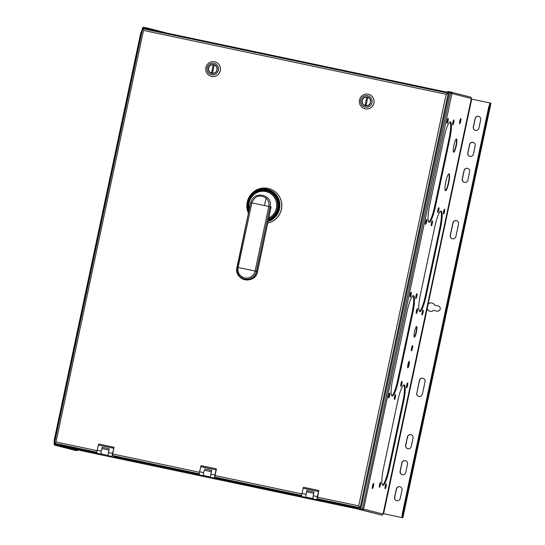 <?xml version="1.0" encoding="UTF-8"?>
<svg xmlns="http://www.w3.org/2000/svg" width="545" height="545" viewBox="0 0 545 545"><rect width="100%" height="100%" fill="white"/><g stroke="black" fill="none" stroke-linecap="round" stroke-linejoin="round"><path stroke-width="0.82" d="M312.98 498.695L305.956 497.408A3.086 0.552 -78.1 0 1 306.065 494.254L306.133 493.947A3.141 0.559 101.9 0 0 306.024 497.156L307.182 497.456M307.08 497.701L301.862 496.55A3.086 0.552 -78.1 0 1 301.971 493.395L303.47 487.25L318.825 490.493L317.326 496.631A3.086 0.552 101.9 0 0 317.224 499.785L318.341 500.078L318.75 499.084L317.333 498.723L318.825 490.493M313.75 493.334L306.74 491.849A3.141 0.559 101.9 0 0 306.133 493.947L306.862 490.514L314.029 492.026L307.046 490.561L306.767 491.856M113.564 456.853L113.966 455.858L112.549 455.497L112.597 454.087L114.048 447.268L112.549 453.413A3.086 0.552 101.9 0 0 112.44 456.567L108.346 455.702A3.086 0.552 101.9 0 1 108.455 452.548L109.245 448.801L102.262 447.336L101.99 448.63M210.588 477.086L199.47 474.933A3.086 0.552 101.9 0 1 199.579 471.779L201.078 465.634L216.44 468.877L215.023 475.547L301.875 493.879M102.392 454.257L97.078 453.324A3.086 0.552 -78.1 0 1 97.187 450.17L98.686 444.025L114.048 447.268M364.843 108.755A7.48 7.358 -75.5 0 0 373.938 103.039A7.48 7.358 -75.5 0 0 368.604 94.278A7.48 7.358 -75.5 0 0 368.584 94.271L368.556 94.271A7.48 7.358 104.5 0 1 373.89 103.032A7.48 7.358 104.5 0 1 364.823 108.748A7.48 7.358 104.5 0 1 359.489 99.987A7.48 7.358 104.5 0 1 368.556 94.271M211.262 76.341A7.48 7.358 -75.5 0 0 211.283 76.348A7.48 7.358 -75.5 0 0 220.35 70.625A7.48 7.358 -75.5 0 0 215.016 61.864A7.48 7.358 -75.5 0 0 214.996 61.858L214.975 61.851A7.48 7.358 104.5 0 1 220.303 70.612A7.48 7.358 104.5 0 1 211.235 76.334A7.48 7.358 104.5 0 1 205.908 67.573A7.48 7.358 104.5 0 1 214.975 61.851M267.868 223.034A17.713 17.433 -75.5 0 0 268.774 188.57A17.713 17.433 -75.5 0 0 268.74 188.563M360.736 100.239A5.852 5.757 104.5 0 1 367.582 95.702A5.852 5.757 104.5 0 1 371.997 102.617A5.852 5.757 104.5 0 1 365.15 107.147A5.852 5.757 104.5 0 1 360.736 100.239M362.016 100.505A4.524 4.449 -75.5 0 0 365.239 105.805A4.524 4.449 -75.5 0 0 370.723 102.344A4.524 4.449 -75.5 0 0 367.494 97.051A4.524 4.449 -75.5 0 0 362.016 100.505M365.334 105.825A4.524 4.449 104.5 0 1 362.2 100.552A4.524 4.449 104.5 0 1 367.589 97.071M366.002 105.662L366.185 105.71A4.251 4.183 -75.5 0 0 367.943 97.453L367.759 97.405A4.251 4.183 104.5 0 1 366.002 105.662L367.759 97.405M365.164 105.492L366.731 97.187L365.164 105.492M364.98 105.444A4.251 4.183 104.5 0 1 366.731 97.187M207.148 67.818A5.852 5.757 104.5 0 1 214.001 63.288A5.852 5.757 104.5 0 1 218.416 70.196A5.852 5.757 104.5 0 1 211.569 74.733A5.852 5.757 104.5 0 1 207.148 67.818M208.428 68.091A4.524 4.449 -75.5 0 0 211.651 73.384A4.524 4.449 -75.5 0 0 217.135 69.924A4.524 4.449 -75.5 0 0 213.912 64.63A4.524 4.449 -75.5 0 0 208.428 68.091M211.746 73.405A4.524 4.449 104.5 0 1 208.612 68.139A4.524 4.449 104.5 0 1 214.001 64.657M212.414 73.248L212.598 73.296A4.251 4.183 -75.5 0 0 214.355 65.032L214.171 64.984A4.251 4.183 104.5 0 1 212.414 73.248L214.171 64.984M211.576 73.078L213.15 64.773L211.576 73.078M211.392 73.03A4.251 4.183 104.5 0 1 213.15 64.773M248.431 213.238A17.713 17.433 104.5 0 1 268.705 188.556A17.713 17.433 104.5 0 1 267.881 223M249.017 210.486A15.008 14.763 104.5 0 1 248.5 202.318C251.252 193.584 257.111 189.708 266.069 190.689A15.008 14.763 104.5 0 1 268.699 219.131M250.475 203.701L237.239 267.288L250.693 202.685M250.571 203.19L236.952 267.248C233.444 280.573 255.333 285.199 257.547 271.601L271.097 206.991L270.082 206.759L256.354 271.328L257.369 271.56L271.097 206.991M266.151 198.108L264.414 205.547L251.851 202.903C254.869 195.819 259.638 194.224 266.151 198.108C268.515 200.403 269.407 203.196 268.821 206.487L264.414 205.547M314.029 492.026L313.232 495.773A3.086 0.552 101.9 0 0 313.123 498.927L318.341 500.078M318.423 491.488L303.068 488.245M317.36 498.73L360.109 507.749L358.685 505.869L446.164 94.305L143.478 30.418L55.999 441.981L97.092 450.654M449.141 93.536L448.222 93.188L360.109 507.749L361.069 507.899M448.222 93.188L142.586 28.674L448.222 93.188L446.164 94.305M143.478 30.418L142.558 28.694L54.452 443.208L96.894 452.234L55.413 443.48M96.901 452.193L54.473 443.235L55.999 441.981M113.639 448.262L98.284 445.02M102.303 454.476L101.179 454.189A3.086 0.552 -78.1 0 1 101.281 451.035L101.35 450.722A3.141 0.559 101.9 0 0 101.241 453.931L102.399 454.23M108.973 450.109L101.956 448.624A3.141 0.559 101.9 0 0 101.35 450.722L102.262 447.336M109.245 448.801L102.079 447.288M200.676 466.629L216.031 469.872L216.44 468.877M216.031 469.872L214.941 475.022A3.086 0.552 -78.1 0 0 214.832 478.176L215.956 478.469L216.358 477.475L215.909 477.359L301.678 495.459L214.968 477.113L301.678 495.419M214.968 477.113L215.023 475.547M211.358 471.718L204.348 470.24A3.141 0.559 101.9 0 0 203.741 472.331L203.673 472.644A3.086 0.552 -78.1 0 0 203.564 475.799L204.688 476.092M204.382 470.246L203.741 472.331A3.141 0.559 101.9 0 0 203.632 475.54L210.595 477.1M204.654 468.945L211.637 470.424M215.956 478.469L210.738 477.311A3.086 0.552 101.9 0 1 210.84 474.157L211.637 470.41L204.47 468.898M450.742 93.018L451.144 93.12M74.992 449.353L59.269 445.299M74.985 449.353L359.196 509.343L74.985 449.353M362.841 508.921L363.61 509.084A1.226 1.206 104.5 0 1 362.18 510.031L362.343 509.255A0.422 0.416 -75.5 0 0 362.841 508.921L383.012 514.085L383.115 513.594L402.775 517.75L383.115 513.601M440.701 211.215A16.486 2.943 -78.1 0 1 439.795 227.851L425.311 295.996A16.486 2.943 -78.1 0 1 419.466 311.324M413.028 295.703A16.486 2.943 -78.1 0 1 412.122 312.346L397.639 380.485A16.486 2.943 -78.1 0 1 391.794 395.813M403.77 384.94A16.486 2.943 -78.1 0 1 402.871 401.583L388.387 469.722A16.486 2.943 -78.1 0 1 382.542 485.057M379.838 483.497A2.527 0.45 -78.1 0 1 379.32 485.936M385.54 484.968A2.527 0.45 -78.1 0 1 385.029 487.407M406.992 384.062A2.527 0.45 -78.1 0 1 406.475 386.5M401.284 382.59A2.527 0.45 -78.1 0 1 400.766 385.029M426.02 220.527A2.527 0.45 -78.1 0 1 425.502 222.966M431.729 221.999A2.527 0.45 -78.1 0 1 431.211 224.438M453.174 121.092A2.527 0.45 -78.1 0 1 452.663 123.531M447.465 119.621A2.527 0.45 -78.1 0 1 446.955 122.06M416.762 309.764A2.527 0.45 -78.1 0 1 416.244 312.21M422.47 311.243A2.527 0.45 -78.1 0 1 421.953 313.682M443.916 210.329A2.527 0.45 -78.1 0 1 443.405 212.768M438.214 208.858A2.527 0.45 -78.1 0 1 437.696 211.297M389.089 394.26A2.527 0.45 -78.1 0 1 388.578 396.699M394.798 395.731A2.527 0.45 -78.1 0 1 394.287 398.17M416.251 294.825A2.527 0.45 -78.1 0 1 415.733 297.263M410.542 293.346A2.527 0.45 -78.1 0 1 410.024 295.792M449.959 121.971A16.486 2.943 -78.1 0 1 449.053 138.614L434.569 206.753A16.486 2.943 -78.1 0 1 428.724 222.088M362.357 508.819L362.268 509.234L359.141 508.935L354.815 506.68M443.269 92.146L447.792 91.846L447.718 92.2L450.633 92.82L362.343 509.255M450.633 92.82L450.688 93.263M447.792 91.846L448.024 91.458L450.94 92.071L450.851 92.875A0.422 0.416 -75.5 0 0 450.851 92.875L451.015 92.091A1.226 1.206 104.5 0 1 451.934 93.536L450.545 93.236M451.171 93.365A0.422 0.416 -75.5 0 0 450.865 92.875L450.885 92.882M451.062 92.105L470.464 97.105A1.226 1.206 -75.5 0 1 471.336 98.543L471.248 99.04L490.173 103.032L488.79 106.8L489.56 106.963L403.102 513.703L402.333 513.54L402.217 516.919L402.987 517.082L402.775 517.75L403.102 513.703M450.749 92.984L451.124 93.079M389.15 469.885L403.634 401.747A16.486 2.943 101.9 0 0 404.186 384.879A16.486 2.943 101.9 0 0 397.925 400.275L383.442 468.414A16.486 2.943 101.9 0 0 382.897 485.282A16.486 2.943 101.9 0 0 389.15 469.885L388.387 469.722M398.409 380.648L412.892 312.51A16.486 2.943 101.9 0 0 413.444 295.642A16.486 2.943 101.9 0 0 407.183 311.031L392.7 379.177A16.486 2.943 101.9 0 0 392.148 396.038A16.486 2.943 101.9 0 0 398.409 380.648L397.639 380.485M426.081 296.153L440.564 228.014A16.486 2.943 101.9 0 0 441.116 211.153A16.486 2.943 101.9 0 0 434.856 226.543L420.372 294.682A16.486 2.943 101.9 0 0 419.82 311.549A16.486 2.943 101.9 0 0 426.081 296.153L425.311 295.996M435.339 206.916L449.823 138.777A16.486 2.943 101.9 0 0 450.368 121.91A16.486 2.943 101.9 0 0 444.114 137.306L429.63 205.445A16.486 2.943 101.9 0 0 429.079 222.312A16.486 2.943 101.9 0 0 435.339 206.916L434.569 206.753M379.436 487.271A2.527 0.45 101.9 0 0 379.443 487.271A2.527 0.45 101.9 0 0 380.403 484.9A2.527 0.45 101.9 0 0 380.485 482.325L380.485 482.325A2.527 0.45 101.9 0 0 379.524 484.696A2.527 0.45 101.9 0 0 379.436 487.271M385.145 488.742L385.145 488.742A2.527 0.45 101.9 0 0 386.112 486.372A2.527 0.45 101.9 0 0 386.194 483.796L386.194 483.796A2.527 0.45 101.9 0 0 385.233 486.167A2.527 0.45 101.9 0 0 385.145 488.742M406.59 387.829A2.527 0.45 101.9 0 0 406.597 387.836A2.527 0.45 101.9 0 0 407.558 385.465A2.527 0.45 101.9 0 0 407.646 382.89A2.527 0.45 101.9 0 0 407.64 382.89A2.527 0.45 101.9 0 0 406.679 385.26A2.527 0.45 101.9 0 0 406.59 387.829M400.882 386.357A2.527 0.45 101.9 0 0 400.888 386.364A2.527 0.45 101.9 0 0 401.849 383.993A2.527 0.45 101.9 0 0 401.938 381.418A2.527 0.45 101.9 0 0 401.931 381.418A2.527 0.45 101.9 0 0 400.97 383.789A2.527 0.45 101.9 0 0 400.882 386.357M459.707 123.77A2.657 0.477 101.9 0 0 459.714 123.77A2.657 0.477 101.9 0 0 460.729 121.276A2.657 0.477 101.9 0 0 460.818 118.572A2.657 0.477 101.9 0 0 460.811 118.565A2.657 0.477 101.9 0 0 459.803 121.058A2.657 0.477 101.9 0 0 459.707 123.77M453.658 152.246A6.778 1.213 101.9 0 0 453.665 152.253A6.778 1.213 101.9 0 0 456.247 145.89A6.778 1.213 101.9 0 0 456.478 138.982A6.778 1.213 101.9 0 0 456.465 138.982A6.778 1.213 101.9 0 0 453.89 145.338A6.778 1.213 101.9 0 0 453.658 152.246M445.476 190.736A8.638 1.546 101.9 0 0 445.49 190.743A8.638 1.546 101.9 0 0 448.773 182.636A8.638 1.546 101.9 0 0 449.066 173.835A8.638 1.546 101.9 0 0 449.06 173.835A8.638 1.546 101.9 0 0 445.769 181.935A8.638 1.546 101.9 0 0 445.476 190.736M414.35 337.164A5.45 0.974 101.9 0 0 414.364 337.164A5.45 0.974 101.9 0 0 416.435 332.055A5.45 0.974 101.9 0 0 416.618 326.496A5.45 0.974 101.9 0 0 416.612 326.496A5.45 0.974 101.9 0 0 414.541 331.605A5.45 0.974 101.9 0 0 414.35 337.164M407.83 367.848A3.325 0.593 101.9 0 0 407.837 367.855A3.325 0.593 101.9 0 0 409.097 364.734A3.325 0.593 101.9 0 0 409.213 361.349A3.325 0.593 101.9 0 0 409.206 361.349A3.325 0.593 101.9 0 0 407.939 364.462A3.325 0.593 101.9 0 0 407.83 367.848M372.446 488.62A2.657 0.477 101.9 0 0 372.453 488.62A2.657 0.477 101.9 0 0 373.461 486.126A2.657 0.477 101.9 0 0 373.55 483.422L373.55 483.422A2.657 0.477 101.9 0 0 372.535 485.915A2.657 0.477 101.9 0 0 372.446 488.62M411.448 350.817A2.657 0.477 101.9 0 0 411.455 350.817A2.657 0.477 101.9 0 0 412.463 348.323A2.657 0.477 101.9 0 0 412.558 345.612A2.657 0.477 101.9 0 0 412.551 345.612A2.657 0.477 101.9 0 0 411.543 348.105A2.657 0.477 101.9 0 0 411.448 350.817M425.618 224.302A2.527 0.45 101.9 0 0 425.625 224.302A2.527 0.45 101.9 0 0 426.585 221.931A2.527 0.45 101.9 0 0 426.667 219.356L426.667 219.356A2.527 0.45 101.9 0 0 425.706 221.726A2.527 0.45 101.9 0 0 425.618 224.302M431.327 225.773A2.527 0.45 101.9 0 0 431.333 225.773A2.527 0.45 101.9 0 0 432.294 223.402A2.527 0.45 101.9 0 0 432.376 220.827L432.376 220.827A2.527 0.45 101.9 0 0 431.415 223.198A2.527 0.45 101.9 0 0 431.327 225.773M452.779 124.86A2.527 0.45 101.9 0 0 452.779 124.866A2.527 0.45 101.9 0 0 453.74 122.496A2.527 0.45 101.9 0 0 453.828 119.92A2.527 0.45 101.9 0 0 453.822 119.92A2.527 0.45 101.9 0 0 452.861 122.291A2.527 0.45 101.9 0 0 452.779 124.86M447.07 123.388A2.527 0.45 101.9 0 0 447.07 123.395A2.527 0.45 101.9 0 0 448.031 121.024A2.527 0.45 101.9 0 0 448.119 118.449A2.527 0.45 101.9 0 0 448.113 118.449A2.527 0.45 101.9 0 0 447.152 120.82A2.527 0.45 101.9 0 0 447.07 123.388M416.366 313.538L416.366 313.538A2.527 0.45 101.9 0 0 417.327 311.175A2.527 0.45 101.9 0 0 417.416 308.599A2.527 0.45 101.9 0 0 417.409 308.599A2.527 0.45 101.9 0 0 416.448 310.963A2.527 0.45 101.9 0 0 416.366 313.538M422.075 315.01L422.075 315.01A2.527 0.45 101.9 0 0 423.036 312.646A2.527 0.45 101.9 0 0 423.124 310.071A2.527 0.45 101.9 0 0 423.118 310.071A2.527 0.45 101.9 0 0 422.157 312.435A2.527 0.45 101.9 0 0 422.075 315.01M443.521 214.103L443.521 214.103A2.527 0.45 101.9 0 0 444.488 211.733A2.527 0.45 101.9 0 0 444.57 209.157L444.57 209.157A2.527 0.45 101.9 0 0 443.61 211.528A2.527 0.45 101.9 0 0 443.521 214.103M437.812 212.632A2.527 0.45 101.9 0 0 437.819 212.632A2.527 0.45 101.9 0 0 438.78 210.261A2.527 0.45 101.9 0 0 438.861 207.686L438.861 207.686A2.527 0.45 101.9 0 0 437.901 210.057A2.527 0.45 101.9 0 0 437.812 212.632M388.694 398.027A2.527 0.45 101.9 0 0 388.694 398.034A2.527 0.45 101.9 0 0 389.655 395.663A2.527 0.45 101.9 0 0 389.743 393.088A2.527 0.45 101.9 0 0 389.736 393.088A2.527 0.45 101.9 0 0 388.776 395.459A2.527 0.45 101.9 0 0 388.694 398.027M394.403 399.499A2.527 0.45 101.9 0 0 394.403 399.505A2.527 0.45 101.9 0 0 395.363 397.135A2.527 0.45 101.9 0 0 395.452 394.56A2.527 0.45 101.9 0 0 395.445 394.56A2.527 0.45 101.9 0 0 394.485 396.93A2.527 0.45 101.9 0 0 394.403 399.499M415.849 298.592A2.527 0.45 101.9 0 0 415.855 298.592A2.527 0.45 101.9 0 0 416.816 296.228A2.527 0.45 101.9 0 0 416.898 293.653L416.898 293.653A2.527 0.45 101.9 0 0 415.937 296.017A2.527 0.45 101.9 0 0 415.849 298.592M410.14 297.12A2.527 0.45 101.9 0 0 410.147 297.12A2.527 0.45 101.9 0 0 411.107 294.756A2.527 0.45 101.9 0 0 411.189 292.181L411.189 292.181A2.527 0.45 101.9 0 0 410.228 294.545A2.527 0.45 101.9 0 0 410.14 297.12M402.217 516.919L402.053 517.593L402.217 516.919M488.79 106.8L402.333 513.54M490.895 103.189L490.82 103.877L490.05 103.714L490.173 103.032L490.895 103.189L490.82 103.877L489.56 106.963M429.991 311.256A4.251 4.183 104.5 0 1 427.294 308.913L427.178 308.388M428.016 304.444L428.336 304.008A4.251 4.183 104.5 0 1 432.117 303.02M427.294 308.913L427.151 308.879A4.251 4.183 -75.5 0 0 433.629 310.398L437.083 311.127A2.657 2.616 -75.5 0 0 440.183 309.124A2.657 2.616 -75.5 0 0 438.303 305.949L434.733 305.193A4.251 4.183 -75.5 0 0 428.193 303.974L428.336 304.008M464.394 182.377A2.923 2.875 104.5 0 1 462.378 178.971L464.149 170.646A2.923 2.875 104.5 0 1 467.624 168.391M469.926 156.374A2.923 2.875 104.5 0 1 467.91 152.961L469.681 144.643A2.923 2.875 104.5 0 1 473.155 142.388M475.451 130.364A2.923 2.875 104.5 0 1 473.435 126.958L475.206 118.633A2.923 2.875 104.5 0 1 478.68 116.378M411.019 434.712A2.923 2.875 104.5 0 0 407.544 436.967L405.773 445.285A2.923 2.875 104.5 0 0 407.789 448.699M402.264 474.702A2.923 2.875 104.5 0 1 400.248 471.296L402.012 462.971A2.923 2.875 104.5 0 1 405.494 460.716M396.733 500.712A2.923 2.875 104.5 0 1 394.716 497.306L396.488 488.981A2.923 2.875 104.5 0 1 399.962 486.726M418.901 396.419A2.923 2.875 104.5 0 1 416.884 393.013L419.541 380.526A2.923 2.875 104.5 0 1 423.015 378.278M456.512 220.671A2.923 2.875 104.5 0 0 453.038 222.925L450.388 235.406A2.923 2.875 104.5 0 0 452.405 238.812M438.194 305.929L434.733 305.193M471.732 99.142L428.029 304.43M428.193 303.974L383.619 513.703M427.185 308.422L427.151 308.879M464.013 170.612L462.242 178.937A2.923 2.875 -75.5 0 0 464.326 182.364A2.923 2.875 -75.5 0 0 467.876 180.123L469.64 171.804A2.923 2.875 -75.5 0 0 467.556 168.378A2.923 2.875 -75.5 0 0 464.013 170.612L464.149 170.646M469.538 144.609L467.774 152.927A2.923 2.875 -75.5 0 0 469.858 156.354A2.923 2.875 -75.5 0 0 473.401 154.119L475.172 145.794A2.923 2.875 -75.5 0 0 473.087 142.368A2.923 2.875 -75.5 0 0 469.538 144.609L469.681 144.643M475.07 118.599L473.298 126.924A2.923 2.875 -75.5 0 0 475.383 130.35A2.923 2.875 -75.5 0 0 478.932 128.109L480.697 119.784A2.923 2.875 -75.5 0 0 478.612 116.358A2.923 2.875 -75.5 0 0 475.07 118.599L475.206 118.633M413.035 438.119A2.923 2.875 -75.5 0 0 410.95 434.692A2.923 2.875 -75.5 0 0 407.401 436.927L405.637 445.251A2.923 2.875 -75.5 0 0 407.721 448.678A2.923 2.875 -75.5 0 0 411.264 446.444L413.035 438.119M401.876 462.937L400.105 471.262A2.923 2.875 -75.5 0 0 402.19 474.688A2.923 2.875 -75.5 0 0 405.739 472.447L407.51 464.129A2.923 2.875 -75.5 0 0 405.419 460.702A2.923 2.875 -75.5 0 0 401.876 462.937L402.012 462.971M396.351 488.947L394.58 497.265A2.923 2.875 -75.5 0 0 396.665 500.692A2.923 2.875 -75.5 0 0 400.207 498.457L401.978 490.132A2.923 2.875 -75.5 0 0 399.894 486.705A2.923 2.875 -75.5 0 0 396.351 488.947L396.488 488.981M416.748 392.979A2.923 2.875 -75.5 0 0 418.832 396.406A2.923 2.875 -75.5 0 0 422.375 394.164L425.032 381.684A2.923 2.875 -75.5 0 0 422.947 378.257A2.923 2.875 -75.5 0 0 419.398 380.492L416.884 393.013M458.529 224.077A2.923 2.875 -75.5 0 0 456.444 220.65A2.923 2.875 -75.5 0 0 452.902 222.891L450.245 235.372A2.923 2.875 -75.5 0 0 452.33 238.799A2.923 2.875 -75.5 0 0 455.879 236.557L458.529 224.077M381.582 515.039L359.189 509.398L359.353 508.614L362.268 509.234L362.105 510.011L381.582 515.039A1.226 1.206 -75.5 0 0 383.012 514.085M359.189 509.398L362.105 510.011M362.132 509.2L359.216 508.58L359.141 508.935M460.573 118.762A2.657 0.477 -78.1 0 1 460.341 121.188A2.657 0.477 -78.1 0 1 459.571 123.497M456.254 139.03A6.778 1.213 -78.1 0 1 455.865 145.787A6.778 1.213 -78.1 0 1 453.494 152.123M448.848 173.862A8.638 1.546 -78.1 0 1 448.399 182.527A8.638 1.546 -78.1 0 1 445.313 190.634M416.394 326.564A5.45 0.974 -78.1 0 1 416.053 331.953A5.45 0.974 -78.1 0 1 414.193 337.014M408.975 361.492A3.325 0.593 -78.1 0 1 408.716 364.639A3.325 0.593 -78.1 0 1 407.68 367.63M373.311 483.613A2.657 0.477 -78.1 0 1 373.08 486.038A2.657 0.477 -78.1 0 1 372.31 488.347M412.313 345.803A2.657 0.477 -78.1 0 1 412.081 348.235A2.657 0.477 -78.1 0 1 411.312 350.544M55.038 444.325A0.422 0.416 -75.5 0 1 54.916 443.93L54.125 443.759L55.113 443.957L55.025 444.373L57.94 444.999L55.161 444.413L54.997 445.19A1.226 1.206 104.5 0 1 54.146 443.766L142.477 28.217A1.226 1.206 104.5 0 1 143.832 27.257L143.669 28.027M150.543 30.357L146.523 28.258L146.448 28.613L142.477 28.217M150.658 30.384L146.66 28.292L146.748 27.863L143.832 27.25M62.736 445.027L58.008 445.381L62.9 445.061M57.865 445.347L57.94 444.993L55.025 444.373M74.372 450.184A1.226 1.206 -75.5 0 0 74.42 450.197L55.072 445.211A1.226 1.206 104.5 0 1 55.018 445.197L57.913 445.803L58.008 445.381M74.42 450.197A1.226 1.206 -75.5 0 0 74.474 450.211L77.138 450.763L77.281 449.979L59.16 445.306M57.913 445.803L77.111 450.756M142.02 30.254L142.368 29.621M141.339 33.463L140.671 33.32L141.932 30.234M54.888 440.203L54.221 440.06L140.671 33.32M54.221 440.06L54.193 443.46M54.248 444.182L54.105 443.439M149.807 29.478L148.07 29.028M165.946 32.823L146.748 27.863M246.415 269.21L256.354 271.328A9.926 9.769 104.5 0 1 244.732 279.02A9.926 9.769 104.5 0 1 237.239 267.288L238.131 267.472A8.815 8.672 -75.5 0 0 244.78 277.882A8.815 8.672 -75.5 0 0 255.094 271.049L268.821 206.487L270.082 206.759C273.338 194.354 253.037 190.069 250.966 202.726L251.851 202.903L238.131 267.472L246.415 269.21M112.631 453.937L199.484 472.27M317.408 497.163L358.685 505.869M268.215 221.42A16.711 16.445 -75.5 0 0 266.893 189.142A16.711 16.445 -75.5 0 0 248.54 212.748L247.062 203.707L250.523 195.212L257.88 189.81L266.9 189.135L276.029 194.633L279.885 204.675L276.853 215.057L268.208 221.434M248.595 212.475A16.411 16.146 104.5 0 1 266.662 189.394A16.411 16.146 104.5 0 1 268.31 220.977M268.406 220.514A16.078 15.819 -75.5 0 0 266.478 189.687A16.078 15.819 -75.5 0 0 248.677 212.094M248.813 211.46A15.601 15.349 104.5 0 1 266.253 190.123A15.601 15.349 104.5 0 1 268.542 219.88M266.069 190.689L265.749 191.561A14.075 13.85 -75.5 0 0 249.269 202.474L248.5 202.318M249.269 202.474A14.075 13.85 -75.5 0 0 249.365 208.844M268.964 217.891A14.075 13.85 -75.5 0 0 265.749 191.561M236.966 267.248A10.6 10.423 -75.5 0 0 244.964 279.769A10.6 10.423 -75.5 0 0 257.369 271.56L257.042 271.505M312.966 498.62L306.024 497.156M313.232 495.773L317.326 496.631M306.065 494.254L301.971 493.395M305.956 497.408L301.862 496.55M361.049 507.994L318.3 498.968L361.049 507.994L449.169 93.433M142.565 28.769L54.493 443.14M108.183 455.395L101.241 453.931M313.123 498.927L317.224 499.785M101.179 454.189L97.078 453.324M101.281 451.035L97.187 450.17M108.455 452.548L112.549 453.413M108.346 455.702L112.44 456.567M199.286 473.85L113.517 455.743L199.286 473.85M112.577 455.504L199.286 473.803M203.564 475.799L199.47 474.933M210.574 477.004L203.632 475.54M210.84 474.157L214.941 475.022M199.579 471.779L203.673 472.644M214.832 478.176L210.738 477.311M357.588 508.124L318.437 499.86M312.987 498.709L307.169 497.483M301.726 496.332L216.045 478.244M199.334 474.722L113.653 456.635M96.942 453.106L59.78 445.265M445.885 91.976L148.329 29.164L445.885 91.976M471.336 98.543L451.934 93.536L363.61 509.084M383.135 513.601L471.248 99.04M402.987 517.082L490.82 103.877M401.74 517.532L402.285 514.957M489.321 105.505L489.86 102.971M403.634 401.747L402.871 401.583M412.892 312.51L412.122 312.346M440.564 228.014L439.795 227.851M449.823 138.777L449.053 138.614M55.072 445.211L74.474 450.211M143.444 28.408L143.349 28.837M55.222 443.432L55.113 443.957M449.182 93.468L361.076 507.974M490.881 103.652L402.959 517.321M77.301 449.986L77.138 450.763M142.456 28.211L54.125 443.759"/></g></svg>
